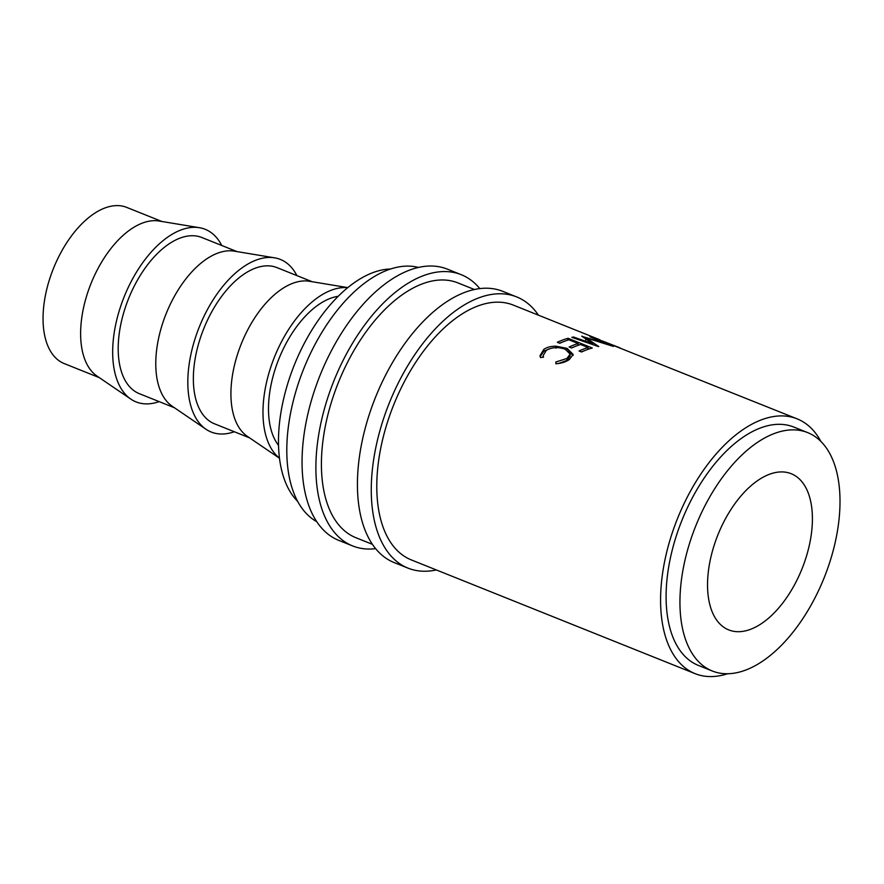 <?xml version="1.0" encoding="UTF-8"?>
<svg xmlns="http://www.w3.org/2000/svg" width="884" height="884" viewBox="0 0 884 884"><rect width="100%" height="100%" fill="white"/><g stroke="black" fill="none" stroke-linecap="round" stroke-linejoin="round"><path stroke-width="1.33" d="M538.455 315.179A146.081 78.753 111.8 0 0 516.687 296.925L502.841 291.377A146.081 78.753 111.8 0 0 359.423 456.685A146.081 78.753 111.8 0 0 394.154 562.578L407.999 568.125A146.081 78.753 111.8 0 0 436.353 569.948M516.687 296.925A146.081 78.753 111.8 0 0 373.269 462.233A146.081 78.753 111.8 0 0 407.999 568.125M479.835 288.637A146.081 78.753 111.8 0 0 461.315 274.725L447.47 269.178A146.081 78.753 111.8 0 0 304.052 434.497A146.081 78.753 111.8 0 0 338.771 540.378L352.617 545.925A146.081 78.753 111.8 0 0 375.623 548.666M461.315 274.725A146.081 78.753 111.8 0 0 317.886 440.044A146.081 78.753 111.8 0 0 352.617 545.925M708.692 568.92A84.113 45.338 111.8 0 0 728.681 629.883A84.113 45.338 111.8 0 0 811.258 534.698A84.113 45.338 111.8 0 0 791.268 473.736A84.113 45.338 111.8 0 0 708.692 568.92M161.86 221.475L126.777 207.42A84.113 45.338 111.8 0 0 44.2 302.604A84.113 45.338 111.8 0 0 64.201 363.567L99.284 377.623M221.74 245.476A92.964 50.112 111.8 0 0 199.497 227.718L159.175 221.033A84.113 45.338 111.8 0 0 81.77 317.665A84.113 45.338 111.8 0 0 97.03 376.087L130.81 399.104A92.964 50.112 111.8 0 0 159.164 401.623M199.497 227.718A92.964 50.112 111.8 0 0 113.948 334.517A92.964 50.112 111.8 0 0 130.81 399.104M237.011 251.597L201.928 237.542A84.113 45.338 111.8 0 0 119.351 332.716A84.113 45.338 111.8 0 0 139.352 393.678L174.435 407.745M296.891 275.598A92.964 50.112 111.8 0 0 274.648 257.841L234.326 251.155A84.113 45.338 111.8 0 0 156.921 347.777A84.113 45.338 111.8 0 0 172.181 406.209L205.961 429.226A92.964 50.112 111.8 0 0 234.315 431.746M274.648 257.841A92.964 50.112 111.8 0 0 189.099 364.639A92.964 50.112 111.8 0 0 205.961 429.226M312.163 281.72L277.079 267.653A84.113 45.338 111.8 0 0 194.502 362.838A84.113 45.338 111.8 0 0 214.503 423.801L249.586 437.867M347.832 287.632L309.477 281.278A84.113 45.338 111.8 0 0 232.072 377.899A84.113 45.338 111.8 0 0 247.332 436.331L279.466 458.221M347.755 287.698A92.964 50.112 111.8 0 0 264.25 394.761A92.964 50.112 111.8 0 0 279.454 458.122M338.252 296.295A84.113 45.338 111.8 0 0 269.653 392.96A84.113 45.338 111.8 0 0 278.515 445.337M390.717 269.001A128.379 69.206 111.8 0 0 280.239 417.027A128.379 69.206 111.8 0 0 297.61 501.316M807.733 432.641L793.887 427.094A128.379 69.206 111.8 0 0 667.851 572.379A128.379 69.206 111.8 0 0 698.371 665.42L712.217 670.967A128.379 69.206 111.8 0 0 838.253 525.693A128.379 69.206 111.8 0 0 807.733 432.641A128.379 69.206 111.8 0 0 681.697 577.926A128.379 69.206 111.8 0 0 712.217 670.967M418.552 267.476A137.23 73.98 111.8 0 0 288.681 424.375A137.23 73.98 111.8 0 0 316.682 521.637M372.385 544.312L355.909 537.715A137.23 73.98 -68.2 0 1 323.29 438.243A137.23 73.98 -68.2 0 1 458.022 282.946L474.487 289.543M820.871 441.403A137.23 73.98 111.8 0 0 797.191 418.883L601.496 340.705M599.153 339.511L600.435 340.141M582.103 336.185A137.23 73.98 111.8 0 0 581.738 336.185L592.689 343.71L573.506 337.014A137.23 73.98 111.8 0 0 571.837 337.345L598.512 346.594A137.23 73.98 111.8 0 1 598.755 346.55L586.28 337.931L613.286 346.373A137.23 73.98 111.8 0 1 613.507 346.406L591.473 337.091A137.23 73.98 111.8 0 0 589.971 336.804L605.838 343.567L582.048 336.384M592.247 347.998A137.23 73.98 111.8 0 0 581.539 351.998L579.053 351.003A137.23 73.98 111.8 0 1 588.081 347.5L580.622 344.506A137.23 73.98 111.8 0 0 571.594 348.009L569.108 347.014A137.23 73.98 111.8 0 1 578.136 343.511L568.821 339.776A137.23 73.98 111.8 0 0 559.793 343.279L557.307 342.285A137.23 73.98 111.8 0 1 568.025 338.285L592.247 347.998M555.848 363.755L555.892 361.976L566.931 358.484L570.125 354.086L565.207 349.224C558.224 346.793 551.925 347.169 546.312 350.351L543.174 355.6L543.472 356.992L540.522 357.611L539.991 355.699L543.815 349.368C546.92 347.224 550.986 346.174 556.025 346.208L567.097 348.395L573.186 354.473L569.307 359.556C565.837 361.965 561.351 363.368 555.848 363.755M797.191 418.883A137.23 73.98 111.8 0 0 662.459 574.18A137.23 73.98 111.8 0 0 695.078 673.641L411.292 559.904A137.23 73.98 -68.2 0 1 378.661 460.431A137.23 73.98 -68.2 0 1 513.394 305.135L599.164 339.511M695.078 673.641A137.23 73.98 111.8 0 0 727.764 673.707M555.892 361.976L556.047 363.777M558.345 363.545L566.976 360.374L570.069 356.086L570.125 354.086M566.931 358.484L566.976 360.374M540.146 356.561L543.859 351.246L549.03 348.926M543.815 349.368L543.859 351.246M556.025 346.208L555.937 348.174M567.097 348.395L566.976 350.373M568.423 351.014L573.02 355.467M585.075 350.462A135.02 72.786 111.8 0 0 581.341 351.92M588.081 347.5L587.783 349.423M575.141 346.473A135.02 72.786 111.8 0 0 571.395 347.931M578.136 343.511L577.849 345.434M563.34 341.743A135.02 72.786 111.8 0 0 559.594 343.202M568.025 338.285L567.716 340.13M577.992 344.484L579.197 344.97M587.926 348.473L589.142 348.948M592.523 344.506L592.689 343.71M573.329 337.854L573.506 337.014M585.716 340.031L586.28 337.931M607.518 343.125L619.949 347.854M601.938 340.826L618.513 347.268M604.037 341.721L607.562 342.992M543.306 357.357L543.174 355.6"/></g></svg>
